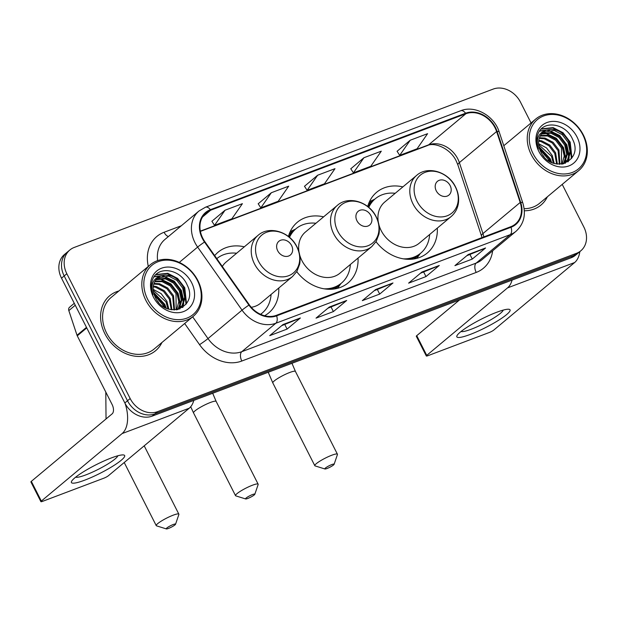 <?xml version="1.0" encoding="UTF-8"?>
<svg xmlns="http://www.w3.org/2000/svg" width="618" height="618" viewBox="0 0 618 618"><rect width="100%" height="100%" fill="white"/><g stroke="black" fill="none" stroke-linecap="round" stroke-linejoin="round"><path stroke-width="0.93" d="M376.022 241.715A39.537 32.19 50.1 0 0 427.316 252.978A39.537 32.19 50.1 0 0 437.312 228.104M296.74 271.681A39.537 32.19 50.1 0 0 348.034 282.951A39.537 32.19 50.1 0 0 358.038 258.069M264.604 315.752A39.537 32.19 50.1 0 0 268.753 312.917A39.537 32.19 50.1 0 0 278.757 288.042M323.6 216.848A39.537 32.19 50.1 0 0 297.343 222.264A39.537 32.19 50.1 0 0 288.428 236.501M402.882 186.883A39.537 32.19 50.1 0 0 376.625 192.291A39.537 32.19 50.1 0 0 367.71 206.528M244.319 246.821A39.537 32.19 50.1 0 0 218.061 252.229A39.537 32.19 50.1 0 0 214.678 255.628M531.047 122.951L520.534 102.233A22.379 18.216 50.1 0 0 493.179 89.085L74.206 247.455A22.379 18.216 50.1 0 0 69.857 249.989L64.535 254.431A22.379 18.216 50.1 0 0 61.522 278.17L124.844 402.982A22.379 18.216 50.1 0 0 152.198 416.123L571.171 257.752A22.379 18.216 50.1 0 0 575.52 255.219L578.185 253.001A22.379 18.216 50.1 0 1 573.836 255.528A22.379 18.216 50.1 0 0 578.185 253.001L580.843 250.777A22.379 18.216 50.1 0 0 583.855 227.038L562.218 184.388M69.857 249.989A22.379 18.216 50.1 0 0 66.837 273.728L130.159 398.533L127.501 400.758A22.379 18.216 50.1 0 0 154.855 413.905L573.836 255.528L154.855 413.905A22.379 18.216 50.1 0 1 127.501 400.758L64.179 275.952L127.501 400.758L124.844 402.982M67.192 252.214A22.379 18.216 50.1 0 0 64.179 275.952A22.379 18.216 50.1 0 1 67.192 252.214M104.867 333.728A35.805 29.154 50.1 0 0 155.597 350.707A35.805 29.154 50.1 0 0 161.947 342.488A35.805 29.154 50.1 0 1 155.597 350.707A35.805 29.154 50.1 0 1 104.867 333.728A35.805 29.154 50.1 0 1 109.687 295.744A35.805 29.154 50.1 0 0 104.867 333.728M524.35 210.777A35.805 29.154 50.1 0 0 541.013 205.021A35.805 29.154 50.1 0 0 547.363 196.802A35.805 29.154 50.1 0 1 541.013 205.021A35.805 29.154 50.1 0 1 524.35 210.777M202.789 238.231A23.87 19.436 -129.9 0 1 206.003 212.916A23.87 19.436 -129.9 0 1 210.645 210.213L465.848 113.751A23.87 19.436 -129.9 0 1 496.602 131.526L520.186 202.465A23.87 19.436 -129.9 0 1 515.404 224.025A23.87 19.436 -129.9 0 1 510.762 226.729L276.377 315.327A23.87 19.436 -129.9 0 1 249.324 304.844L204.921 241.777A23.87 19.436 -129.9 0 1 202.789 238.231M202.325 238.409A24.465 19.923 50.1 0 0 204.512 242.04L248.915 305.107A24.465 19.923 50.1 0 0 276.64 315.852L511.032 227.254A24.465 19.923 50.1 0 0 520.688 202.38L497.104 131.441A24.465 19.923 50.1 0 0 465.586 113.225L210.383 209.687A24.465 19.923 50.1 0 0 202.325 238.409M410.221 140.232L399.707 155.35L417.073 148.783L427.586 133.673L410.221 140.232L397.088 151.279M363.925 157.729L353.419 172.847L370.777 166.288L381.291 151.171L363.925 157.729L350.792 168.776M225.037 210.228L214.531 225.346L231.889 218.787L242.403 203.67L225.037 210.228L211.904 221.275M271.333 192.731L260.827 207.849L278.185 201.283L288.699 186.172L271.333 192.731L258.2 203.778M317.629 175.234L307.123 190.344L324.481 183.785L334.995 168.668L317.629 175.234L304.496 186.281M118.911 290.962A35.805 29.154 50.1 0 0 109.687 295.744A35.805 29.154 50.1 0 1 118.911 290.962M504.319 145.276A35.805 29.154 50.1 0 0 503.693 145.454A35.805 29.154 50.1 0 1 504.319 145.276M130.159 398.533A22.379 18.216 50.1 0 0 157.52 411.681L576.494 253.31A22.379 18.216 50.1 0 0 580.843 250.777M485.57 247.972L472.276 259.081L454.91 265.64L468.212 254.531L485.57 247.972A5.971 3.337 -110.7 0 1 485.068 248.274L467.957 254.747M346.683 300.472L333.388 311.58L316.022 318.139L329.324 307.03L346.683 300.472A5.971 3.337 -110.7 0 1 346.18 300.773L329.07 307.246M300.387 317.969L287.092 329.077L269.726 335.636L283.029 324.527L300.387 317.969A5.971 3.337 -110.7 0 1 299.885 318.27L282.774 324.744M439.274 265.47L425.98 276.578L408.614 283.137L421.916 272.028L439.274 265.47A5.971 3.337 -110.7 0 1 438.772 265.779L421.661 272.244M392.978 282.967L379.684 294.075L362.318 300.642L375.62 289.533L392.978 282.967A5.971 3.337 -110.7 0 1 392.476 283.276L375.365 289.742M379.684 294.075L377.374 289.525M374.191 290.723L392.476 283.276M425.98 276.578L423.67 272.02M420.487 273.226L438.772 265.779M287.092 329.077L284.782 324.52M281.599 325.725L299.885 318.27M333.388 311.58L331.078 307.022M327.895 308.227L346.18 300.773M472.276 259.081L469.958 254.523M466.783 255.728L485.068 248.274M307.123 190.344L304.465 186.227M260.827 207.849L258.169 203.731M214.531 225.346L211.874 221.229M353.419 172.847L350.761 168.729M399.707 155.35L397.057 151.232M84.736 480.155A29.842 4.72 -26.9 0 1 71.873 480.85A29.842 4.72 -26.9 0 1 111.333 457.938A29.842 4.72 -26.9 0 1 123.005 454.91A29.842 4.72 -26.9 0 1 115.342 464.558A29.842 4.72 -26.9 0 1 84.736 480.155M75.651 477.173A23.87 3.778 153.1 0 0 85.856 474.894A23.87 3.778 153.1 0 0 117.814 455.783M125.153 403.569A29.842 16.671 69.3 0 1 122.117 433.573L41.329 501.059A3.731 0.587 153.1 0 0 40.896 501.654A3.731 0.587 153.1 0 0 42.565 501.352L103.901 478.17A3.731 0.587 153.1 0 0 108.459 475.682L189.247 408.204L122.117 433.573M193.805 400.394A29.842 16.671 69.3 0 1 189.247 408.204M40.896 501.654L30.9 481.947A3.731 0.587 -26.9 0 1 31.333 481.352L112.121 413.867A7.462 4.171 -110.7 0 0 112.113 404.52L77.265 335.837A3.731 3.036 -129.9 0 1 77.018 335.25L68.83 310.607A3.731 3.036 -129.9 0 1 69.571 307.239L74.276 303.307M197.42 280.495A32.074 26.11 50.1 0 0 158.208 261.653A32.074 26.11 50.1 0 0 147.656 299.305A32.074 26.11 50.1 0 0 186.868 318.146A32.074 26.11 50.1 0 0 197.42 280.495M197.914 280.611A33.565 27.331 50.1 0 0 150.352 264.689A33.565 27.331 50.1 0 0 145.833 300.302A33.565 27.331 50.1 0 0 193.395 316.215A33.565 27.331 50.1 0 0 197.914 280.611M150.352 264.689L111.124 297.459A33.565 27.331 50.1 0 0 106.605 333.071A33.565 27.331 50.1 0 0 154.16 348.992L193.395 316.215M153.867 293.674L163.554 304.025L164.805 307.44M154.322 295.11L162.719 304.72L163.515 306.667M153.179 289.348L161.136 293.62L166.875 301.244L168.822 309.147M153.241 290.29L166.041 301.939L167.926 308.853M153.372 286.095L156.308 286.52L164.373 290.761L170.197 298.471L171.943 309.819M153.264 286.845L155.473 287.216L163.538 291.457L169.371 299.166L171.217 309.711M154.044 283.43L159.629 283.739L167.694 287.98L173.527 295.69L174.523 309.958M153.836 284.056L158.795 284.434L166.868 288.676L172.692 296.385L173.921 309.966M155.072 281.198L162.951 280.966L171.024 285.207L176.848 292.917L178.811 301.715L176.624 309.788M154.786 281.723L162.125 281.661L170.189 285.902L176.014 293.612L176.145 309.85M156.4 279.321L166.281 278.185L174.346 282.426L180.17 290.136L182.125 299.313L179.599 307.555L178.532 308.969M156.045 279.761L165.446 278.88L173.519 283.121L179.344 290.831L181.29 300.008L178.054 309.239M161.53 275.713A18.648 15.18 50.1 0 0 157.907 277.822A18.648 15.18 50.1 0 0 155.396 297.606C166.041 320.572 198.865 307.401 187.215 285.091C180.611 268.83 157.768 265.493 152.708 279.305C150.831 284.118 150.923 289.301 152.986 294.84C150.197 284.489 153.048 278.115 161.53 275.713C170.529 273.596 177.853 277.482 183.5 287.362L185.446 296.54L182.928 304.782L180.309 307.71L177.103 309.703M157.567 278.123L168.768 276.107L176.841 280.348L182.665 288.058L184.62 297.227L182.094 305.477L179.884 308.05M180.309 307.71L177.899 309.541M153.442 297.119A24.62 20.039 50.1 0 0 183.538 311.58A24.62 20.039 50.1 0 0 191.634 282.681A24.62 20.039 50.1 0 0 161.537 268.22A24.62 20.039 50.1 0 0 153.442 297.119M155.751 274.801L167.323 273.65L177.196 278.757L184.342 288.088L185.987 304.334M154.06 276.864L160.363 275.922M161.885 276.045L163.994 276.424L173.874 281.538L181.02 290.862L183.399 303.013M183.268 304.234L182.526 307.563M158.556 278.826L160.672 279.205L170.545 284.311L177.698 293.643L180.077 305.794M179.946 307.007L179.761 308.143M179.753 308.173L179.568 309.046M153.658 292.862L164.396 304.751L165.639 307.88M156.037 274.523L167.741 273.303L177.613 278.409L184.759 287.741L186.512 303.592M154.237 276.609L161.738 275.643M163.075 275.813L174.284 281.19L181.437 290.514L183.863 301.731M183.747 303.361L182.913 307.3M159.745 278.587L170.962 283.963L178.108 293.295L180.541 304.512M180.425 306.142L180.178 307.772M180.17 307.826L179.931 308.907M153.511 292.198L164.813 304.404L166.257 308.173M157.381 300.873L158.664 302.48M168.559 528.405A5.222 0.827 153.1 0 0 175.543 524.249A5.222 0.827 153.1 0 0 173.218 524.52A5.222 0.827 153.1 0 0 168.081 527.108A5.222 0.827 153.1 0 0 166.35 528.915A5.222 0.827 153.1 0 0 168.559 528.405M166.35 528.915L156.539 525.841A12.684 2.009 -26.9 0 1 156.246 525.632A12.684 2.009 -26.9 0 1 161.483 520.982A12.684 2.009 -26.9 0 1 173.21 515.173A12.684 2.009 -26.9 0 1 178.865 514.161A12.684 2.009 -26.9 0 1 178.865 514.516L175.543 524.249M291.58 245.508A8.953 7.285 50.1 0 0 280.634 240.255A8.953 7.285 50.1 0 0 277.691 250.761A8.953 7.285 50.1 0 0 288.629 256.022A8.953 7.285 50.1 0 0 291.58 245.508M251.24 307.285A26.852 21.862 50.1 0 0 260.626 303.183L292.492 276.563A26.852 21.862 50.1 0 1 254.446 263.824A26.852 21.862 50.1 0 1 258.061 235.342L226.188 261.962A26.852 21.862 50.1 0 0 222.318 266.482M236.648 253.233A35.435 28.845 50.1 0 0 216.794 258.633M260.641 314.346A35.435 28.845 50.1 0 0 260.804 314.214L262.132 313.102A35.435 28.845 50.1 0 0 271.078 294.454M260.557 314.307A35.435 28.845 50.1 0 0 262.132 313.102M247.841 498.44A5.222 0.827 153.1 0 0 254.825 494.284A5.222 0.827 153.1 0 0 252.499 494.555A5.222 0.827 153.1 0 0 247.362 497.142A5.222 0.827 153.1 0 0 245.632 498.942A5.222 0.827 153.1 0 0 247.841 498.44M245.632 498.942L235.821 495.875A12.684 2.009 -26.9 0 1 235.528 495.667A12.684 2.009 -26.9 0 1 240.765 491.016A12.684 2.009 -26.9 0 1 252.492 485.207A12.684 2.009 -26.9 0 1 258.146 484.188A12.684 2.009 -26.9 0 1 258.146 484.551L254.825 494.284M370.854 215.543A8.953 7.285 50.1 0 0 359.915 210.29A8.953 7.285 50.1 0 0 356.972 220.796A8.953 7.285 50.1 0 0 367.911 226.049A8.953 7.285 50.1 0 0 370.854 215.543M299.691 254.964A26.852 21.862 50.1 0 0 301.854 260.479A26.852 21.862 50.1 0 0 339.908 273.218L371.773 246.597A26.852 21.862 50.1 0 1 333.728 233.859A26.852 21.862 50.1 0 1 337.343 205.377L305.47 231.997A26.852 21.862 50.1 0 0 299.058 252.198M315.929 223.26A35.435 28.845 50.1 0 0 295.983 228.745A35.435 28.845 50.1 0 0 289.479 237.358M295.983 228.745L294.655 229.857A35.435 28.845 50.1 0 0 288.923 236.895M329.664 289.301A35.435 28.845 50.1 0 0 340.085 284.241L341.414 283.129A35.435 28.845 50.1 0 0 350.36 264.481M323.994 288.807A35.435 28.845 50.1 0 0 341.414 283.129M327.123 468.475A5.222 0.827 153.1 0 0 334.106 464.311A5.222 0.827 153.1 0 0 331.781 464.581A5.222 0.827 153.1 0 0 326.644 467.169A5.222 0.827 153.1 0 0 324.913 468.977A5.222 0.827 153.1 0 0 327.123 468.475M324.913 468.977L315.103 465.91A12.684 2.009 -26.9 0 1 314.809 465.694A12.684 2.009 -26.9 0 1 320.047 461.051A12.684 2.009 -26.9 0 1 331.773 455.234A12.684 2.009 -26.9 0 1 337.428 454.222A12.684 2.009 -26.9 0 1 337.428 454.578L334.106 464.311M450.136 185.578A8.953 7.285 50.1 0 0 439.197 180.317A8.953 7.285 50.1 0 0 436.254 190.823A8.953 7.285 50.1 0 0 447.193 196.084A8.953 7.285 50.1 0 0 450.136 185.578M378.973 224.998A26.852 21.862 50.1 0 0 381.136 230.514A26.852 21.862 50.1 0 0 419.189 243.245L451.055 216.624A26.852 21.862 50.1 0 1 413.002 203.894A26.852 21.862 50.1 0 1 416.625 175.404L384.751 202.024A26.852 21.862 50.1 0 0 378.34 222.225M395.203 193.295A35.435 28.845 50.1 0 0 375.265 198.772A35.435 28.845 50.1 0 0 368.753 207.385M375.265 198.772L373.936 199.884A35.435 28.845 50.1 0 0 368.204 206.93M408.946 259.328A35.435 28.845 50.1 0 0 419.367 254.276L420.696 253.164A35.435 28.845 50.1 0 0 429.641 234.516M403.276 258.842A35.435 28.845 50.1 0 0 420.696 253.164M470.144 334.469A29.842 4.72 -26.9 0 1 457.289 335.165A29.842 4.72 -26.9 0 1 496.741 312.252A29.842 4.72 -26.9 0 1 508.421 309.224A29.842 4.72 -26.9 0 1 500.75 318.873A29.842 4.72 -26.9 0 1 470.144 334.469M461.059 331.487A23.87 3.778 153.1 0 0 471.264 329.216A23.87 3.778 153.1 0 0 503.222 310.097M512.083 280.085A29.842 16.671 69.3 0 1 507.532 287.895L426.744 355.373A3.731 0.587 153.1 0 0 426.312 355.968A3.731 0.587 153.1 0 0 427.973 355.674L489.317 332.484A3.731 0.587 153.1 0 0 493.867 330.004L574.655 262.519L507.532 287.895M579.846 251.611A29.842 16.671 69.3 0 1 574.655 262.519M426.312 355.968L416.308 336.262A3.731 0.587 -26.9 0 1 416.741 335.667L459.475 299.977M582.836 134.809A32.074 26.11 50.1 0 0 543.616 115.968A32.074 26.11 50.1 0 0 533.064 153.619A32.074 26.11 50.1 0 0 572.276 172.461A32.074 26.11 50.1 0 0 582.836 134.809M583.322 134.925A33.565 27.331 50.1 0 0 535.76 119.011A33.565 27.331 50.1 0 0 531.241 154.616A33.565 27.331 50.1 0 0 578.803 170.537A33.565 27.331 50.1 0 0 583.322 134.925M539.275 147.988L548.962 158.339L550.213 161.754M539.73 149.425L548.127 159.035L548.931 160.989M538.587 143.662L546.551 147.934L552.283 155.566L554.23 163.461M538.649 144.604L551.457 156.254L553.342 163.167M538.78 140.41L541.716 140.834L549.781 145.076L555.613 152.785L557.351 164.133M538.68 141.159L540.881 141.53L548.954 145.771L554.779 153.48L556.633 164.033M539.452 137.744L545.037 138.061L553.11 142.302L558.935 150.012L559.939 164.28M539.251 138.37L544.211 138.749L552.276 142.99L558.1 150.699L559.336 164.28M540.487 135.512L548.367 135.28L556.432 139.521L562.256 147.231L564.219 156.03L562.032 164.102M540.202 136.037L547.533 135.975L555.605 140.216L561.43 147.926L561.561 164.164M541.808 133.635L551.689 132.507L559.754 136.748L565.586 144.457L567.533 153.627L565.014 161.87L563.94 163.283M541.453 134.075L550.854 133.194L558.927 137.435L564.752 145.145L566.706 154.322L563.462 163.554M546.938 130.027A18.648 15.18 50.1 0 0 543.315 132.136A18.648 15.18 50.1 0 0 540.804 151.92C551.457 174.886 584.273 161.715 572.623 139.413C566.018 123.144 543.183 119.807 538.124 133.619C536.239 138.44 536.331 143.615 538.394 149.154C535.613 138.803 538.456 132.43 546.938 130.027C555.945 127.911 563.268 131.796 568.908 141.677L570.862 150.854L568.336 159.096L565.717 162.024L562.519 164.017M542.975 132.437L554.184 130.421L562.249 134.662L568.081 142.372L570.028 151.549L567.502 159.792L565.292 162.364M565.717 162.024L563.315 163.855M538.85 151.433A24.62 20.039 50.1 0 0 568.946 165.894A24.62 20.039 50.1 0 0 577.042 136.995A24.62 20.039 50.1 0 0 546.953 122.542A24.62 20.039 50.1 0 0 538.85 151.433M524.149 208.699A33.565 27.331 50.1 0 0 539.576 203.307L578.803 170.537M541.159 129.123L552.731 127.965L562.604 133.071L569.757 142.403L571.403 158.648M539.468 131.178L545.779 130.236M547.293 130.367L549.41 130.738L559.282 135.852L566.428 145.176L568.807 157.335M568.684 158.548L567.934 161.885M543.971 133.14L546.08 133.519L555.961 138.625L563.106 147.957L565.485 160.108M565.354 161.321L565.169 162.457M565.169 162.488L564.976 163.361M539.066 147.177L549.811 159.065L551.055 162.194M541.445 128.838L553.149 127.617L563.021 132.723L570.175 142.055L571.928 157.907M539.653 130.923L547.146 129.958M548.483 130.128L559.699 135.504L566.845 144.836L569.278 156.053M569.163 157.683L568.328 161.615M545.161 132.909L556.37 138.278L563.523 147.609L565.949 158.826M565.833 160.456L565.594 162.086M565.578 162.14L565.339 163.222M538.927 146.512L550.221 158.718L551.665 162.488M542.789 155.188L544.072 156.794M152.198 416.123L157.52 411.681M61.522 278.17L66.837 273.728M571.171 257.752L576.494 253.31M496.602 131.526L459.367 162.627A23.87 19.436 50.1 0 0 457.799 158.872A23.87 19.436 50.1 0 0 428.614 144.851L200.348 231.132M483.824 236.91A23.87 19.436 50.1 0 0 482.952 233.565L459.367 162.627A13.426 3.391 161.6 0 0 457.923 165.037L456.238 161.012C450.221 148.065 434.045 141.978 427.362 145.585A13.426 7.501 -110.7 0 0 428.614 144.851L465.848 113.751M210.645 210.213L202.526 216.995M511.032 227.254A7.462 4.171 69.3 0 1 510.236 234.647L275.852 323.245A29.842 24.295 -129.9 0 1 242.04 310.151L197.636 247.076A29.842 24.295 -129.9 0 1 194.971 242.65A29.842 24.295 -129.9 0 1 198.988 211.001L164.944 239.436A29.842 24.295 50.1 0 0 157.621 260.626M204.512 242.04A7.462 0.44 -35.1 0 0 197.636 247.076L179.29 262.411M248.915 305.107A7.462 0.44 -35.1 0 0 242.04 310.151L207.996 338.587A29.842 24.295 50.1 0 0 241.808 351.681L275.852 323.245A7.462 4.171 -110.7 0 0 276.64 315.852M516.038 231.271A29.842 24.295 -129.9 0 1 510.236 234.647L476.192 263.083A29.842 24.295 50.1 0 0 481.994 259.707L516.038 231.271C523.956 223.948 526.212 214.516 522.82 202.974L499.236 132.043C494.307 115.805 474.894 104.844 460.688 110.746L205.485 207.215A7.462 4.171 69.3 0 1 210.383 209.687M520.688 202.38A7.462 1.885 -18.4 0 1 522.82 202.974M497.104 131.441A7.462 1.885 -18.4 0 1 499.236 132.043M465.586 113.225A7.462 4.171 -110.7 0 0 460.688 110.746M148.305 266.404A37.296 30.367 -129.9 0 1 164.087 232.268L181.329 225.755M492.654 250.808A37.296 30.367 -129.9 0 1 476.2 272.43L241.816 361.028A37.296 30.367 -129.9 0 1 199.552 344.659L184.658 323.515M192.669 316.825L207.996 338.587A7.462 0.44 144.9 0 1 199.552 344.659M241.816 361.028A7.462 4.171 -110.7 0 1 241.808 351.681L476.192 263.083A7.462 4.171 -110.7 0 0 476.2 272.43M164.087 232.268A7.462 4.171 -110.7 0 0 168.428 236.524M520.186 202.465L482.952 233.565A13.426 3.391 161.6 0 0 481.507 235.976L457.923 165.037M86.752 327.911L77.265 335.837M31.333 481.352L41.329 501.059M77.018 335.25L86.474 327.355M75.249 305.238L68.83 310.607M296.764 246.752A24.674 20.085 50.1 0 0 266.605 232.268A24.674 20.085 50.1 0 0 258.486 261.221A24.674 20.085 50.1 0 0 288.645 275.713A24.674 20.085 50.1 0 0 296.764 246.752M260.796 314.415A35.767 29.116 50.1 0 0 261.476 313.65M212.685 393.264L216.153 401.422A12.684 2.009 153.1 0 0 210.499 402.434A12.684 2.009 153.1 0 0 198.772 408.251A12.684 2.009 153.1 0 0 193.534 412.894L235.528 495.667M376.045 216.787A24.674 20.085 50.1 0 0 345.887 202.295A24.674 20.085 50.1 0 0 337.768 231.256A24.674 20.085 50.1 0 0 367.926 245.748A24.674 20.085 50.1 0 0 376.045 216.787M334.307 288.977A35.767 29.116 50.1 0 0 340.757 283.685M295.327 229.293A35.767 29.116 50.1 0 0 288.969 234.693M291.966 363.291L295.435 371.449A12.684 2.009 153.1 0 0 289.78 372.469A12.684 2.009 153.1 0 0 278.054 378.278A12.684 2.009 153.1 0 0 272.816 382.928L314.809 465.694M455.327 186.821A24.674 20.085 50.1 0 0 425.169 172.329A24.674 20.085 50.1 0 0 417.05 201.29A24.674 20.085 50.1 0 0 447.208 215.775A24.674 20.085 50.1 0 0 455.327 186.821M413.589 259.004A35.767 29.116 50.1 0 0 420.039 253.712M374.608 199.328A35.767 29.116 50.1 0 0 368.251 204.728M416.741 335.667L426.744 355.373M205.485 207.215L198.988 211.001M481.994 237.598L481.507 235.976M427.362 145.585L200.402 231.379M105.802 392.09L106.033 418.95M144.203 445.833L178.865 514.161M258.061 235.342C269.154 225.323 289.888 231.735 296.972 246.891C299.807 252.584 300.711 258.332 299.668 264.133L296.949 271.341L292.492 276.563M124.226 462.519L156.246 525.632M261.738 313.434L260.974 314.492M190.699 406.737L193.534 412.894M216.153 401.422L258.146 484.188M337.343 205.377C348.436 195.358 369.17 201.769 376.254 216.926C379.089 222.619 379.993 228.366 378.95 234.168L376.231 241.375L371.773 246.597M295.582 229.077L290.182 231.657M341.012 283.469L337.513 288.32M268.235 372.26L272.816 382.928M295.435 371.449L337.428 454.222M416.625 175.404C427.718 165.392 448.452 171.804 455.536 186.953C458.371 192.646 459.267 198.393 458.232 204.195C457.22 209.27 454.833 213.419 451.055 216.624M374.863 199.112L369.464 201.692M420.294 253.496L416.795 258.355M503.786 145.724L535.76 119.011"/></g></svg>
